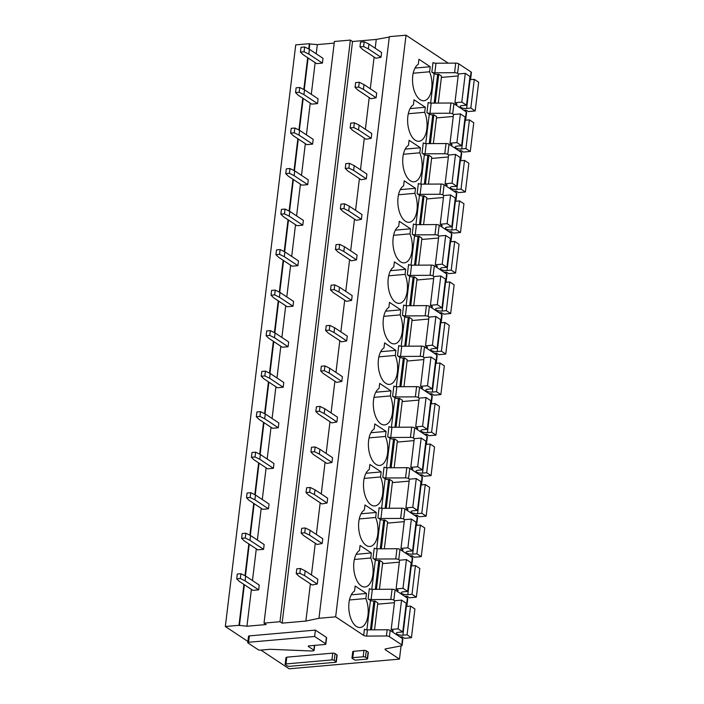 <?xml version="1.0" encoding="UTF-8"?>
<svg xmlns="http://www.w3.org/2000/svg" width="704" height="704" viewBox="0 0 704 704"><rect width="100%" height="100%" fill="white"/><g stroke="black" fill="none" stroke-linecap="round" stroke-linejoin="round"><path stroke-width="1.06" d="M286.202 657.862L286.792 657.166L332.728 653.136L331.91 659.912L285.974 663.942A1.698 0.554 -173.1 0 0 285.146 664.312A1.698 0.554 -173.1 0 0 285.384 664.646L287.232 665.87A1.698 0.554 -173.1 0 0 289.546 666.318L335.491 662.288A1.698 0.554 -173.1 0 0 336.31 661.918A1.698 0.554 -173.1 0 0 336.081 661.584L334.224 660.361A1.698 0.554 -173.1 0 0 331.91 659.912M336.31 661.918L337.137 655.134L335.042 653.576A1.698 0.554 -173.1 0 0 332.728 653.136M260.902 650.082L289.142 668.8L399.458 659.12L385.405 649.81A2.552 0.827 6.9 0 1 385.053 649.308A2.552 0.827 6.9 0 1 385.871 648.815L401.289 645.841A2.552 0.827 6.9 0 0 402.107 645.348A2.552 0.827 6.9 0 0 401.755 644.846L389.418 636.671A2.552 0.827 6.9 0 0 386.417 635.985L366.678 636.09A2.552 0.827 6.9 0 1 363.678 635.404L335.65 616.827L318.956 618.297L305.87 621.06L282.137 623.146L279.981 621.711L264.018 623.119L266.174 624.545L246.937 626.234L238.982 625.31L225.333 626.507L247.896 641.458M326.383 637.384A1.698 0.554 6.9 0 1 326.621 637.71L325.846 644.098A1.698 0.554 -173.1 0 0 325.618 643.764L314.618 636.478L315.392 630.098L326.383 637.384L325.618 643.764M249.348 635.888L248.574 642.268A1.698 0.554 -173.1 0 0 247.755 642.638L248.521 636.258A1.698 0.554 6.9 0 1 249.348 635.888L315.392 630.098M351.965 658.055L352.739 651.675A1.698 0.554 6.9 0 1 353.558 651.306L363.942 650.399A1.698 0.554 6.9 0 1 366.256 650.839L368.104 652.071A1.698 0.554 6.9 0 1 368.342 652.397L367.567 658.777A1.698 0.554 -173.1 0 0 367.33 658.451L365.482 657.219A1.698 0.554 -173.1 0 0 363.167 656.779L352.792 657.686A1.698 0.554 -173.1 0 0 351.965 658.055A1.698 0.554 -173.1 0 0 352.202 658.39L354.05 659.613A1.698 0.554 -173.1 0 0 356.365 660.062L366.749 659.146A1.698 0.554 -173.1 0 0 367.567 658.777M448.228 63.166L406.032 35.2L335.65 616.827M406.032 35.2L389.338 36.661L318.956 618.297M389.294 37.039L376.262 39.433L375.188 48.242M374.123 57.059L370.286 88.757M369.222 97.583L365.385 129.281M364.32 138.098L360.483 169.796M359.41 178.622L355.582 210.32M354.508 219.138L350.671 250.835M349.606 259.662L345.77 291.359M344.705 300.177L340.868 331.874M339.803 340.701L335.966 372.398M334.893 381.216L331.065 412.914M329.991 421.74L326.154 453.438M325.09 462.255L321.253 493.953M320.188 502.779L316.351 534.477M315.286 543.294L311.45 574.992M310.376 583.818L305.87 621.06M376.262 39.433L352.528 41.51L282.137 623.146M352.528 41.51L350.372 40.084L279.981 621.711M350.372 40.084L334.4 41.483L264.018 623.119M334.206 43.12L317.328 44.598L316.21 53.812M315.146 62.638L311.309 94.336M310.244 103.154L306.407 134.851M305.334 143.669L301.497 175.375M300.432 184.193L296.595 215.89M295.53 224.708L291.694 256.414M290.629 265.232L286.792 296.93M285.727 305.747L281.89 337.454M280.817 346.271L276.98 377.969M275.915 386.786L272.078 418.493M271.014 427.31L267.177 459.008M266.112 467.826L262.275 499.532M261.21 508.35L257.374 540.047M256.3 548.865L252.463 580.571M251.398 589.389L246.937 626.234M317.328 44.598L309.795 43.965L309.162 49.183M308.106 57.966L304.26 89.707M303.195 98.49L299.358 130.222M298.294 139.005L294.457 170.746M293.392 179.529L289.546 211.262M288.49 220.044L284.645 251.786M283.58 260.568L279.743 292.301M278.678 301.083L274.842 332.825M273.777 341.607L269.94 373.34M268.875 382.122L265.03 413.864M263.974 422.646L260.128 454.379M259.063 463.162L255.226 494.903M254.162 503.686L250.325 535.418M249.26 544.201L245.423 575.942M244.358 584.725L239.413 625.601M309.795 43.965L309.364 43.683L308.722 48.972M307.674 57.684L303.82 89.487M302.764 98.199L298.918 130.011M297.862 138.723L294.017 170.526M292.961 179.238L289.106 211.05M288.059 219.762L284.205 251.566M283.149 260.278L279.303 292.09M278.247 300.802L274.402 332.605M273.346 341.317L269.5 373.129M268.444 381.841L264.59 413.644M263.542 422.356L259.688 454.168M258.632 462.88L254.786 494.683M253.73 503.395L249.885 535.207M248.829 543.919L244.983 575.722M243.927 584.434L238.982 625.31M309.364 43.683L295.724 44.88L225.333 626.507M465.898 110.062L465.722 111.522M460.997 150.586L460.821 152.046M456.095 191.101L455.919 192.562M451.194 231.625L451.018 233.086M446.292 272.14L446.116 273.601M441.382 312.664L441.206 314.125M436.48 353.179L436.304 354.64M431.578 393.703L431.402 395.164M426.677 434.218L426.501 435.679M421.775 474.742L421.59 476.203M416.865 515.258L416.689 516.718M411.963 555.782L411.787 557.242M407.062 596.297L406.886 597.758M402.16 636.821L401.984 638.282M401.06 645.885L399.458 659.12M394.724 600.723L393.835 600.142A2.552 0.827 6.9 0 0 390.834 599.456L371.096 599.562A2.552 0.827 6.9 0 1 368.095 598.875L370.445 600.433A2.552 0.827 6.9 0 0 373.912 601.093L375.003 601.005L377.81 602.862L374.546 629.834M399.626 560.208L398.737 559.618A2.552 0.827 6.9 0 0 395.736 558.932L375.998 559.038A2.552 0.827 6.9 0 1 372.997 558.351L375.346 559.909A2.552 0.827 6.9 0 0 378.822 560.578L379.905 560.481L382.712 562.338L379.447 589.31M404.527 519.684L403.647 519.103A2.552 0.827 6.9 0 0 400.638 518.417L380.908 518.522A2.552 0.827 6.9 0 1 377.898 517.836L380.248 519.394A2.552 0.827 6.9 0 0 383.724 520.054L384.806 519.966L387.614 521.822L384.349 548.794M409.429 479.169L408.549 478.579A2.552 0.827 6.9 0 0 405.548 477.893L385.81 477.998A2.552 0.827 6.9 0 1 382.809 477.312L385.158 478.87A2.552 0.827 6.9 0 0 388.626 479.538L389.717 479.442L392.515 481.298L389.25 508.27M414.33 438.645L413.45 438.064A2.552 0.827 6.9 0 0 410.45 437.378L390.711 437.483A2.552 0.827 6.9 0 1 387.71 436.797L390.06 438.354A2.552 0.827 6.9 0 0 393.527 439.023L394.618 438.926L397.417 440.783L394.152 467.755M419.241 398.13L418.352 397.54A2.552 0.827 6.9 0 0 415.351 396.854L395.613 396.959A2.552 0.827 6.9 0 1 392.612 396.273L394.962 397.83A2.552 0.827 6.9 0 0 398.429 398.499L399.52 398.402L402.327 400.259L399.062 427.231M424.142 357.606L423.254 357.025A2.552 0.827 6.9 0 0 420.253 356.338L400.514 356.444A2.552 0.827 6.9 0 1 397.514 355.758L399.863 357.315A2.552 0.827 6.9 0 0 403.339 357.984L404.422 357.887L407.229 359.744L403.964 386.716M429.044 317.09L428.164 316.501A2.552 0.827 6.9 0 0 425.154 315.814L405.425 315.92A2.552 0.827 6.9 0 1 402.415 315.234L404.765 316.791A2.552 0.827 6.9 0 0 408.241 317.46L409.323 317.363L412.13 319.22L408.866 346.192M433.946 276.566L433.066 275.986A2.552 0.827 6.9 0 0 430.065 275.299L410.326 275.405A2.552 0.827 6.9 0 1 407.326 274.718L409.675 276.276A2.552 0.827 6.9 0 0 413.142 276.945L414.234 276.848L417.032 278.705L413.767 305.677M438.847 236.051L437.967 235.462A2.552 0.827 6.9 0 0 434.966 234.775L415.228 234.881A2.552 0.827 6.9 0 1 412.227 234.194L414.577 235.752A2.552 0.827 6.9 0 0 418.044 236.421L419.135 236.324L421.934 238.181L418.669 265.153M443.758 195.527L442.869 194.946A2.552 0.827 6.9 0 0 439.868 194.26L420.13 194.366A2.552 0.827 6.9 0 1 417.129 193.679L419.478 195.237A2.552 0.827 6.9 0 0 422.946 195.906L424.037 195.809L426.844 197.666L423.579 224.638M448.659 155.012L447.77 154.422A2.552 0.827 6.9 0 0 444.77 153.736L425.031 153.842A2.552 0.827 6.9 0 1 422.03 153.155L424.38 154.713A2.552 0.827 6.9 0 0 427.856 155.382L428.938 155.285L431.746 157.142L428.481 184.114M453.561 114.488L452.681 113.907A2.552 0.827 6.9 0 0 449.671 113.221L429.942 113.326A2.552 0.827 6.9 0 1 426.932 112.64L429.282 114.198A2.552 0.827 6.9 0 0 432.758 114.866L433.849 114.77L436.647 116.626L433.382 143.598M458.462 73.973L457.582 73.383A2.552 0.827 6.9 0 0 454.582 72.697L434.843 72.802A2.552 0.827 6.9 0 1 431.842 72.116L434.192 73.674A2.552 0.827 6.9 0 0 437.659 74.342L438.75 74.246L441.549 76.102L438.284 103.074M366.467 593.481L355.168 586.001L354.561 591.043A18.691 9.618 85 0 0 348.823 608.414A18.691 9.618 85 0 0 356.374 626.437A18.691 9.618 85 0 0 360.131 627.502A18.691 9.618 85 0 0 367.646 617.302A18.691 9.618 85 0 0 365.851 598.532L366.467 593.481L351.27 594.818M371.369 552.966L360.07 545.477L359.462 550.528A18.691 9.618 85 0 0 353.734 567.899A18.691 9.618 85 0 0 361.284 585.913A18.691 9.618 85 0 0 365.033 586.986A18.691 9.618 85 0 0 372.548 576.778A18.691 9.618 85 0 0 370.762 558.008L371.369 552.966L356.171 554.303M376.27 512.45L364.98 504.962L364.364 510.004A18.691 9.618 85 0 0 358.635 527.375A18.691 9.618 85 0 0 366.186 545.398A18.691 9.618 85 0 0 369.943 546.462A18.691 9.618 85 0 0 377.458 536.263A18.691 9.618 85 0 0 375.663 517.493L376.27 512.45L361.073 513.779M381.172 471.926L369.882 464.438L369.266 469.489A18.691 9.618 85 0 0 363.537 486.86A18.691 9.618 85 0 0 371.087 504.874A18.691 9.618 85 0 0 374.845 505.947A18.691 9.618 85 0 0 382.36 495.739A18.691 9.618 85 0 0 380.565 476.969L381.172 471.926L365.974 473.264M386.082 431.411L374.783 423.922L374.176 428.965A18.691 9.618 85 0 0 368.438 446.336A18.691 9.618 85 0 0 375.989 464.358A18.691 9.618 85 0 0 379.746 465.432A18.691 9.618 85 0 0 387.262 455.224A18.691 9.618 85 0 0 385.466 436.454L386.082 431.411L370.876 432.74M390.984 390.887L379.685 383.398L379.078 388.45A18.691 9.618 85 0 0 373.349 405.821A18.691 9.618 85 0 0 380.89 423.834A18.691 9.618 85 0 0 384.648 424.908A18.691 9.618 85 0 0 392.163 414.7A18.691 9.618 85 0 0 390.368 395.93L390.984 390.887L375.786 392.225M395.886 350.372L384.586 342.883L383.979 347.926A18.691 9.618 85 0 0 378.25 365.297A18.691 9.618 85 0 0 385.801 383.319A18.691 9.618 85 0 0 389.558 384.393A18.691 9.618 85 0 0 397.065 374.185A18.691 9.618 85 0 0 395.278 355.414L395.886 350.372L380.688 351.701M400.787 309.848L389.497 302.359L388.881 307.41A18.691 9.618 85 0 0 383.152 324.782A18.691 9.618 85 0 0 390.702 342.795A18.691 9.618 85 0 0 394.46 343.869A18.691 9.618 85 0 0 401.975 333.661A18.691 9.618 85 0 0 400.18 314.89L400.787 309.848L385.59 311.186M405.689 269.333L394.398 261.844L393.782 266.886A18.691 9.618 85 0 0 388.054 284.258A18.691 9.618 85 0 0 395.604 302.28A18.691 9.618 85 0 0 399.362 303.354A18.691 9.618 85 0 0 406.877 293.146A18.691 9.618 85 0 0 405.082 274.375L405.689 269.333L390.491 270.662M410.599 228.809L399.3 221.32L398.693 226.371A18.691 9.618 85 0 0 392.955 243.742A18.691 9.618 85 0 0 400.506 261.756A18.691 9.618 85 0 0 404.263 262.83A18.691 9.618 85 0 0 411.778 252.622A18.691 9.618 85 0 0 409.983 233.851L410.599 228.809L395.393 230.146M415.501 188.294L404.202 180.805L403.594 185.847A18.691 9.618 85 0 0 397.866 203.218A18.691 9.618 85 0 0 405.407 221.241A18.691 9.618 85 0 0 409.165 222.314A18.691 9.618 85 0 0 416.68 212.106A18.691 9.618 85 0 0 414.885 193.336L415.501 188.294L400.303 189.622M420.402 147.77L409.103 140.281L408.496 145.332A18.691 9.618 85 0 0 402.767 162.703A18.691 9.618 85 0 0 410.318 180.717A18.691 9.618 85 0 0 414.075 181.79A18.691 9.618 85 0 0 421.59 171.582A18.691 9.618 85 0 0 419.795 152.812L420.402 147.77L405.205 149.107M425.304 107.254L414.014 99.766L413.398 104.808A18.691 9.618 85 0 0 407.669 122.179A18.691 9.618 85 0 0 415.219 140.202A18.691 9.618 85 0 0 418.977 141.275A18.691 9.618 85 0 0 426.492 131.067A18.691 9.618 85 0 0 424.697 112.297L425.304 107.254L410.106 108.583M430.206 66.73L418.915 59.242L418.299 64.293A18.691 9.618 85 0 0 412.57 81.664A18.691 9.618 85 0 0 420.121 99.678A18.691 9.618 85 0 0 423.878 100.751A18.691 9.618 85 0 0 431.394 90.543A18.691 9.618 85 0 0 429.598 71.773L430.206 66.73L415.008 68.068M401.755 644.846L402.512 638.625A2.552 0.827 6.9 0 1 402.864 639.126L402.107 645.348M402.512 638.625L390.166 630.45L389.418 636.671M386.417 635.985L387.165 629.763A2.552 0.827 6.9 0 1 390.166 630.45M387.165 629.763L367.426 629.869A2.552 0.827 6.9 0 1 364.426 629.182L363.678 635.404M308.546 645.964L308.466 646.562A1.698 0.554 -173.1 0 1 308.238 646.228A1.698 0.554 -173.1 0 1 309.056 645.858L325.028 644.459A1.698 0.554 -173.1 0 0 325.846 644.098M308.466 646.562L313.861 650.135A1.698 0.554 -173.1 0 1 314.098 650.461A1.698 0.554 -173.1 0 1 313.271 650.83L311.705 650.971A1.698 0.554 -173.1 0 1 311.177 650.98L270.292 649.299A1.698 0.554 -173.1 0 0 269.764 649.308L260.427 650.126A1.698 0.554 -173.1 0 1 258.113 649.678L247.993 642.972A1.698 0.554 -173.1 0 1 247.755 642.638M248.574 642.268L314.618 636.478M390.834 599.456L392.066 589.239L372.337 589.354A2.552 0.827 6.9 0 1 369.327 588.667L368.095 598.875M392.066 589.239A2.552 0.827 6.9 0 1 395.076 589.926L407.414 598.11A2.552 0.827 6.9 0 1 407.766 598.602L406.815 606.426M395.736 558.932L396.977 548.724L377.238 548.83A2.552 0.827 6.9 0 1 374.238 548.143L372.997 558.351M396.977 548.724A2.552 0.827 6.9 0 1 399.978 549.41L412.315 557.586A2.552 0.827 6.9 0 1 412.667 558.087L411.726 565.91M400.638 518.417L401.878 508.2L382.14 508.314A2.552 0.827 6.9 0 1 379.139 507.628L377.898 517.836M401.878 508.2A2.552 0.827 6.9 0 1 404.879 508.886L417.217 517.07A2.552 0.827 6.9 0 1 417.569 517.563L416.627 525.386M405.548 477.893L406.78 467.685L387.042 467.79A2.552 0.827 6.9 0 1 384.041 467.104L382.809 477.312M406.78 467.685A2.552 0.827 6.9 0 1 409.781 468.371L422.118 476.546A2.552 0.827 6.9 0 1 422.47 477.048L421.529 484.871M410.45 437.378L411.682 427.161L391.943 427.275A2.552 0.827 6.9 0 1 388.942 426.589L387.71 436.797M411.682 427.161A2.552 0.827 6.9 0 1 414.682 427.847L427.029 436.031A2.552 0.827 6.9 0 1 427.381 436.524L426.43 444.347M415.351 396.854L416.583 386.646L396.854 386.751A2.552 0.827 6.9 0 1 393.844 386.065L392.612 396.273M416.583 386.646A2.552 0.827 6.9 0 1 419.593 387.332L431.93 395.507A2.552 0.827 6.9 0 1 432.282 396.009L431.332 403.832M420.253 356.338L421.494 346.122L401.755 346.236A2.552 0.827 6.9 0 1 398.754 345.55L397.514 355.758M421.494 346.122A2.552 0.827 6.9 0 1 424.494 346.808L436.832 354.992A2.552 0.827 6.9 0 1 437.184 355.485L436.242 363.308M425.154 315.814L426.395 305.606L406.657 305.712A2.552 0.827 6.9 0 1 403.656 305.026L402.415 315.234M426.395 305.606A2.552 0.827 6.9 0 1 429.396 306.293L441.734 314.468A2.552 0.827 6.9 0 1 442.086 314.97L441.144 322.793M430.065 275.299L431.297 265.082L411.558 265.197A2.552 0.827 6.9 0 1 408.558 264.51L407.326 274.718M431.297 265.082A2.552 0.827 6.9 0 1 434.298 265.769L446.635 273.953A2.552 0.827 6.9 0 1 446.996 274.446L446.046 282.269M434.966 234.775L436.198 224.567L416.46 224.673A2.552 0.827 6.9 0 1 413.459 223.986L412.227 234.194M436.198 224.567A2.552 0.827 6.9 0 1 439.199 225.254L451.546 233.429A2.552 0.827 6.9 0 1 451.898 233.93L450.947 241.754M439.868 194.26L441.1 184.043L421.37 184.158A2.552 0.827 6.9 0 1 418.361 183.471L417.129 193.679M441.1 184.043A2.552 0.827 6.9 0 1 444.11 184.73L456.447 192.914A2.552 0.827 6.9 0 1 456.799 193.406L455.849 201.23M444.77 153.736L446.01 143.528L426.272 143.634A2.552 0.827 6.9 0 1 423.271 142.947L422.03 153.155M446.01 143.528A2.552 0.827 6.9 0 1 449.011 144.214L461.349 152.39A2.552 0.827 6.9 0 1 461.701 152.891L460.759 160.714M449.671 113.221L450.912 103.004L431.174 103.118A2.552 0.827 6.9 0 1 428.173 102.432L426.932 112.64M450.912 103.004A2.552 0.827 6.9 0 1 453.913 103.69L466.25 111.874A2.552 0.827 6.9 0 1 466.602 112.367L465.661 120.19M454.582 72.697L455.734 63.122L435.996 63.237A2.552 0.827 6.9 0 1 432.995 62.55L431.842 72.116M470.149 79.71L471.082 71.993A2.552 0.827 6.9 0 1 471.434 72.486L470.562 79.675M455.734 63.122A2.552 0.827 6.9 0 1 458.735 63.809L471.082 71.993M349.457 599.966L365.851 598.532M354.358 559.451L370.762 558.008M359.26 518.927L375.663 517.493M364.162 478.412L380.565 476.969M369.072 437.888L385.466 436.454M373.974 397.373L390.368 395.93M378.875 356.849L395.278 355.414M383.777 316.334L400.18 314.89M388.687 275.81L405.082 274.375M393.589 235.294L409.983 233.851M398.49 194.77L414.885 193.336M403.392 154.255L419.795 152.812M408.294 113.731L424.697 112.297M413.204 73.216L429.598 71.773M375.003 601.005L371.51 629.851M379.905 560.481L376.42 589.327M384.806 519.966L381.322 548.812M389.717 479.442L386.223 508.288M394.618 438.926L391.125 467.773M399.52 398.402L396.026 427.249M404.422 357.887L400.937 386.734M409.323 317.363L405.838 346.21M414.234 276.848L410.74 305.694M419.135 236.324L415.642 265.17M424.037 195.809L420.543 224.655M428.938 155.285L425.454 184.131M433.849 114.77L430.355 143.616M438.75 74.246L435.257 103.092M463.47 110.026L466.356 110.264L468.292 111.549L475.191 110.942L470.835 108.055L466.629 108.425A4.25 1.382 6.9 0 1 462.238 107.994A4.25 1.382 6.9 0 1 460.108 106.498A4.25 1.382 6.9 0 1 462.026 105.6A4.25 1.382 6.9 0 1 462.167 105.582L466.523 105.204L461.824 102.089L454.934 102.687L457.046 104.227L455.277 104.597M458.163 75.935L441.39 77.414M466.523 105.204L469.999 76.481L465.3 73.374L458.401 73.973L454.934 102.687M475.191 110.942L478.667 82.227L474.311 79.341L470.105 79.71A4.25 1.382 6.9 0 1 469.603 79.746M474.311 79.341L470.835 108.055M466.629 108.425L470.105 79.71M465.3 73.374L461.824 102.089M458.568 150.55L461.454 150.779L463.39 152.064L470.29 151.466L465.934 148.579L461.727 148.949A4.25 1.382 6.9 0 1 457.336 148.518A4.25 1.382 6.9 0 1 455.206 147.022A4.25 1.382 6.9 0 1 457.125 146.115A4.25 1.382 6.9 0 1 457.266 146.098L461.622 145.719L456.922 142.604L450.023 143.211L452.144 144.742L450.375 145.121M453.262 116.459L436.489 117.929M461.622 145.719L465.098 117.005L460.398 113.89L453.499 114.497L450.023 143.211M470.29 151.466L473.766 122.751L469.41 119.865L465.203 120.234A4.25 1.382 6.9 0 1 464.702 120.27M469.41 119.865L465.934 148.579M461.727 148.949L465.203 120.234M460.398 113.89L456.922 142.604M453.666 191.066L456.553 191.303L458.489 192.588L465.379 191.981L461.032 189.094L456.826 189.464A4.25 1.382 6.9 0 1 452.434 189.033A4.25 1.382 6.9 0 1 450.305 187.537A4.25 1.382 6.9 0 1 452.214 186.639A4.25 1.382 6.9 0 1 452.364 186.622L456.72 186.243L452.021 183.128L445.122 183.726L447.242 185.266L445.474 185.636M448.36 156.974L431.587 158.444M456.72 186.243L460.196 157.52L455.497 154.414L448.598 155.012L445.122 183.726M465.379 191.981L468.855 163.266L464.508 160.38L460.302 160.75A4.25 1.382 6.9 0 1 459.8 160.785M464.508 160.38L461.032 189.094M456.826 189.464L460.302 160.75M455.497 154.414L452.021 183.128M448.765 231.59L451.642 231.818L453.587 233.103L460.478 232.505L456.122 229.618L451.924 229.988A4.25 1.382 6.9 0 1 447.533 229.557A4.25 1.382 6.9 0 1 445.394 228.061A4.25 1.382 6.9 0 1 447.313 227.154A4.25 1.382 6.9 0 1 447.462 227.137L451.81 226.758L447.11 223.643L440.22 224.25L442.341 225.782L440.572 226.16M443.458 197.498L426.686 198.968M451.81 226.758L455.286 198.044L450.586 194.929L443.696 195.536L440.22 224.25M460.478 232.505L463.954 203.79L459.598 200.904L455.391 201.274A4.25 1.382 6.9 0 1 454.89 201.309M459.598 200.904L456.122 229.618M451.924 229.988L455.391 201.274M450.586 194.929L447.11 223.643M443.854 272.105L446.741 272.342L448.686 273.627L455.576 273.02L451.22 270.134L447.014 270.503A4.25 1.382 6.9 0 1 442.631 270.072A4.25 1.382 6.9 0 1 440.493 268.576A4.25 1.382 6.9 0 1 442.411 267.678A4.25 1.382 6.9 0 1 442.561 267.661L446.908 267.282L442.209 264.167L435.318 264.766L437.43 266.306L435.67 266.675M438.557 238.014L421.775 239.483M446.908 267.282L450.384 238.559L445.685 235.453L438.794 236.051L435.318 264.766M455.576 273.02L459.052 244.306L454.696 241.419L450.49 241.789A4.25 1.382 6.9 0 1 449.988 241.824M454.696 241.419L451.22 270.134M447.014 270.503L450.49 241.789M445.685 235.453L442.209 264.167M438.953 312.629L441.839 312.858L443.775 314.142L450.674 313.544L446.318 310.658L442.112 311.027A4.25 1.382 6.9 0 1 437.721 310.596A4.25 1.382 6.9 0 1 435.591 309.1A4.25 1.382 6.9 0 1 437.51 308.194A4.25 1.382 6.9 0 1 437.65 308.176L442.006 307.798L437.307 304.682L430.417 305.29L432.529 306.821L430.76 307.199M433.646 278.538L416.874 280.007M442.006 307.798L445.482 279.083L440.783 275.968L433.884 276.575L430.417 305.29M450.674 313.544L454.15 284.83L449.794 281.943L445.588 282.313A4.25 1.382 6.9 0 1 445.086 282.348M449.794 281.943L446.318 310.658M442.112 311.027L445.588 282.313M440.783 275.968L437.307 304.682M434.051 353.144L436.938 353.382L438.874 354.666L445.773 354.059L441.417 351.173L437.21 351.542A4.25 1.382 6.9 0 1 432.819 351.111A4.25 1.382 6.9 0 1 430.69 349.615A4.25 1.382 6.9 0 1 432.608 348.709A4.25 1.382 6.9 0 1 432.749 348.7L437.105 348.313L432.406 345.206L425.506 345.805L427.627 347.345L425.858 347.714M428.745 319.053L411.972 320.522M437.105 348.313L440.581 319.598L435.882 316.492L428.982 317.09L425.506 345.805M445.773 354.059L449.249 325.345L444.893 322.458L440.686 322.828A4.25 1.382 6.9 0 1 440.185 322.863M444.893 322.458L441.417 351.173M437.21 351.542L441.734 314.468M435.882 316.492L432.406 345.206M429.15 393.668L432.027 393.897L433.972 395.182L440.862 394.583L436.515 391.697L432.309 392.066A4.25 1.382 6.9 0 1 427.918 391.635A4.25 1.382 6.9 0 1 425.788 390.139A4.25 1.382 6.9 0 1 427.698 389.233A4.25 1.382 6.9 0 1 427.847 389.215L432.203 388.837L427.504 385.722L420.605 386.329L422.726 387.86L420.957 388.238M423.843 359.577L407.07 361.046M432.203 388.837L435.679 360.122L430.98 357.007L424.081 357.614L420.605 386.329M440.862 394.583L444.338 365.869L439.982 362.982L435.785 363.352A4.25 1.382 6.9 0 1 435.283 363.387M439.982 362.982L436.515 391.697M432.309 392.066L435.785 363.352M430.98 357.007L427.504 385.722M424.248 434.183L427.126 434.421L429.07 435.706L435.961 435.098L431.605 432.212L427.407 432.582A4.25 1.382 6.9 0 1 423.016 432.15A4.25 1.382 6.9 0 1 420.878 430.654A4.25 1.382 6.9 0 1 422.796 429.748A4.25 1.382 6.9 0 1 422.946 429.739L427.293 429.352L422.594 426.246L415.703 426.844L417.815 428.384L416.055 428.754M418.942 400.092L402.169 401.562M427.293 429.352L430.769 400.638L426.07 397.531L419.179 398.13L415.703 426.844M435.961 435.098L439.437 406.384L435.081 403.498L430.874 403.867A4.25 1.382 6.9 0 1 430.373 403.902M435.081 403.498L431.605 432.212M427.407 432.582L430.874 403.867M426.07 397.531L422.594 426.246M419.338 474.707L422.224 474.936L424.169 476.221L431.059 475.622L426.703 472.736L422.497 473.106A4.25 1.382 6.9 0 1 418.114 472.674A4.25 1.382 6.9 0 1 415.976 471.178A4.25 1.382 6.9 0 1 417.894 470.272A4.25 1.382 6.9 0 1 418.044 470.254L422.391 469.876L417.692 466.761L410.802 467.368L412.914 468.899L411.154 469.278M414.04 440.616L397.258 442.086M422.391 469.876L425.867 441.162L421.168 438.046L414.278 438.654L410.802 467.368M431.059 475.622L434.535 446.908L430.179 444.022L425.973 444.391A4.25 1.382 6.9 0 1 425.471 444.426M430.179 444.022L426.703 472.736M422.497 473.106L425.973 444.391M421.168 438.046L417.692 466.761M414.436 515.222L417.322 515.46L419.258 516.745L426.158 516.138L421.802 513.251L417.595 513.621A4.25 1.382 6.9 0 1 413.204 513.19A4.25 1.382 6.9 0 1 411.074 511.694A4.25 1.382 6.9 0 1 412.993 510.787A4.25 1.382 6.9 0 1 413.134 510.778L417.49 510.391L412.79 507.285L405.9 507.883L408.012 509.423L406.243 509.793M409.13 481.131L392.357 482.601M417.49 510.391L420.966 481.677L416.266 478.57L409.367 479.169L405.9 507.883M426.158 516.138L429.634 487.423L425.278 484.537L421.071 484.906A4.25 1.382 6.9 0 1 420.57 484.942M425.278 484.537L421.802 513.251M417.595 513.621L421.071 484.906M416.266 478.57L412.79 507.285M409.534 555.746L412.421 555.975L414.357 557.26L421.256 556.662L416.9 553.775L412.694 554.145A4.25 1.382 6.9 0 1 408.302 553.714A4.25 1.382 6.9 0 1 406.173 552.218A4.25 1.382 6.9 0 1 408.091 551.311A4.25 1.382 6.9 0 1 408.232 551.294L412.588 550.915L407.889 547.8L400.99 548.407L403.11 549.938L401.342 550.317M404.228 521.655L387.455 523.125M412.588 550.915L416.064 522.201L411.365 519.086L404.466 519.693L400.99 548.407M421.256 556.662L424.723 527.947L420.376 525.061L416.17 525.43A4.25 1.382 6.9 0 1 415.668 525.466M420.376 525.061L416.9 553.775M412.694 554.145L416.17 525.43M411.365 519.086L407.889 547.8M404.633 596.262L407.51 596.499L409.455 597.784L416.346 597.177L411.998 594.29L407.792 594.66A4.25 1.382 6.9 0 1 403.401 594.229A4.25 1.382 6.9 0 1 401.271 592.733A4.25 1.382 6.9 0 1 403.181 591.826A4.25 1.382 6.9 0 1 403.33 591.818L407.686 591.43L402.987 588.324L396.088 588.922L398.209 590.462L396.44 590.832M399.326 562.17L382.554 563.64M407.686 591.43L411.162 562.716L406.454 559.601L399.564 560.208L396.088 588.922M416.346 597.177L419.822 568.462L415.466 565.576L411.268 565.946A4.25 1.382 6.9 0 1 410.766 565.981M415.466 565.576L411.998 594.29M407.792 594.66L411.268 565.946M406.454 559.601L402.987 588.324M399.731 636.786L402.609 637.014L404.554 638.299L411.444 637.701L407.088 634.814L402.89 635.184A4.25 1.382 6.9 0 1 398.499 634.753A4.25 1.382 6.9 0 1 396.361 633.257A4.25 1.382 6.9 0 1 398.279 632.35A4.25 1.382 6.9 0 1 398.429 632.333L402.776 631.954L398.077 628.839L391.186 629.446L393.298 630.978L391.538 631.356M394.425 602.694L377.652 604.164M402.776 631.954L406.252 603.24L401.553 600.125L394.662 600.732L391.186 629.446M411.444 637.701L414.92 608.986L410.564 606.1L406.358 606.47A4.25 1.382 6.9 0 1 405.856 606.505M410.564 606.1L407.088 634.814M402.89 635.184L406.358 606.47M401.553 600.125L398.077 628.839M375.874 58.221L381.022 57.27L368.342 48.875L363.59 46.534L359.964 46.86L362.534 49.377L375.874 58.221M359.964 46.86L360.536 42.073L364.17 41.756L368.922 44.088L381.603 52.492L381.022 57.27M368.922 44.088L368.342 48.875M364.17 41.756L363.59 46.534M316.606 63.606L322.414 63.096L308.827 54.094L304.075 51.762L300.45 52.078L303.028 54.604L316.606 63.606M300.45 52.078L301.03 47.291L304.656 46.974L309.408 49.306L322.995 58.309L322.414 63.096M309.408 49.306L308.827 54.094M304.656 46.974L304.075 51.762M370.964 98.736L376.121 97.794L363.44 89.39L358.688 87.058L355.054 87.375L357.632 89.901L370.964 98.736M355.054 87.375L355.634 82.588L359.269 82.271L364.021 84.603L376.693 93.007L376.121 97.794M364.021 84.603L363.44 89.39M359.269 82.271L358.688 87.058M311.705 104.122L317.513 103.611L303.926 94.609L299.174 92.277L295.548 92.594L298.118 95.119L311.705 104.122M295.548 92.594L296.12 87.815L299.754 87.49L304.506 89.83L318.085 98.824L317.513 103.611M304.506 89.83L303.926 94.609M299.754 87.49L299.174 92.277M366.062 139.26L371.21 138.31L358.538 129.914L353.786 127.574L350.152 127.899L352.73 130.416L366.062 139.26M350.152 127.899L350.733 123.112L354.367 122.795L359.119 125.127L371.791 133.531L371.21 138.31M359.119 125.127L358.538 129.914M354.367 122.795L353.786 127.574M306.803 144.646L312.602 144.135L299.024 135.133L294.272 132.801L290.638 133.118L293.216 135.643L306.803 144.646M290.638 133.118L291.218 128.33L294.853 128.014L299.605 130.346L313.183 139.348L312.602 144.135M299.605 130.346L299.024 135.133M294.853 128.014L294.272 132.801M361.161 179.775L366.309 178.834L353.637 170.43L348.885 168.098L345.25 168.414L347.829 170.94L361.161 179.775M345.25 168.414L345.831 163.627L349.457 163.31L354.209 165.642L366.89 174.046L366.309 178.834M354.209 165.642L353.637 170.43M349.457 163.31L348.885 168.098M301.893 185.161L307.701 184.65L294.122 175.648L289.37 173.316L285.736 173.633L288.314 176.158L301.893 185.161M285.736 173.633L286.317 168.854L289.951 168.529L294.703 170.87L308.282 179.863L307.701 184.65M294.703 170.87L294.122 175.648M289.951 168.529L289.37 173.316M356.259 220.299L361.407 219.349L348.726 210.954L343.974 208.613L340.349 208.938L342.927 211.455L356.259 220.299M340.349 208.938L340.93 204.151L344.555 203.834L349.307 206.166L361.988 214.57L361.407 219.349M349.307 206.166L348.726 210.954M344.555 203.834L343.974 208.613M296.991 225.685L302.799 225.174L289.221 216.172L284.469 213.84L280.834 214.157L283.413 216.682L296.991 225.685M280.834 214.157L281.415 209.37L285.041 209.053L289.793 211.385L303.38 220.387L302.799 225.174M289.793 211.385L289.221 216.172M285.041 209.053L284.469 213.84M351.358 260.814L356.506 259.873L343.825 251.469L339.073 249.137L335.447 249.454L338.017 251.979L351.358 260.814M335.447 249.454L336.019 244.666L339.654 244.35L344.406 246.682L357.086 255.086L356.506 259.873M344.406 246.682L343.825 251.469M339.654 244.35L339.073 249.137M292.09 266.2L297.898 265.69L284.31 256.687L279.558 254.355L275.933 254.672L278.511 257.198L292.09 266.2M275.933 254.672L276.514 249.894L280.139 249.568L284.891 251.909L298.478 260.902L297.898 265.69M284.891 251.909L284.31 256.687M280.139 249.568L279.558 254.355M346.447 301.338L351.604 300.388L338.923 291.993L334.171 289.652L330.537 289.978L333.115 292.494L346.447 301.338M330.537 289.978L331.118 285.19L334.752 284.874L339.504 287.206L352.176 295.61L351.604 300.388M339.504 287.206L338.923 291.993M334.752 284.874L334.171 289.652M287.188 306.724L292.996 306.214L279.409 297.211L274.657 294.879L271.031 295.196L273.601 297.722L287.188 306.724M271.031 295.196L271.603 290.409L275.238 290.092L279.99 292.424L293.568 301.426L292.996 306.214M279.99 292.424L279.409 297.211M275.238 290.092L274.657 294.879M341.546 341.854L346.694 340.912L334.022 332.508L329.27 330.176L325.635 330.493L328.214 333.018L341.546 341.854M325.635 330.493L326.216 325.706L329.842 325.389L334.602 327.721L347.274 336.125L346.694 340.912M334.602 327.721L334.022 332.508M329.842 325.389L329.27 330.176M282.286 347.239L288.086 346.729L274.507 337.726L269.755 335.394L266.121 335.711L268.699 338.237L282.286 347.239M266.121 335.711L266.702 330.933L270.336 330.607L275.088 332.948L288.666 341.942L288.086 346.729M275.088 332.948L274.507 337.726M270.336 330.607L269.755 335.394M336.644 382.378L341.792 381.427L329.12 373.032L324.359 370.691L320.734 371.017L323.312 373.534L336.644 382.378M320.734 371.017L321.314 366.23L324.94 365.913L329.692 368.245L342.373 376.649L341.792 381.427M329.692 368.245L329.12 373.032M324.94 365.913L324.359 370.691M277.376 387.763L283.184 387.253L269.606 378.25L264.854 375.918L261.219 376.235L263.798 378.761L277.376 387.763M261.219 376.235L261.8 371.448L265.434 371.131L270.186 373.463L283.765 382.466L283.184 387.253M270.186 373.463L269.606 378.25M265.434 371.131L264.854 375.918M331.742 422.893L336.89 421.951L324.21 413.547L319.458 411.215L315.832 411.532L318.41 414.058L331.742 422.893M315.832 411.532L316.413 406.745L320.038 406.428L324.79 408.76L337.471 417.164L336.89 421.951M324.79 408.76L324.21 413.547M320.038 406.428L319.458 411.215M272.474 428.278L278.282 427.768L264.704 418.766L259.952 416.434L256.318 416.75L258.896 419.276L272.474 428.278M256.318 416.75L256.898 411.972L260.524 411.646L265.276 413.987L278.863 422.981L278.282 427.768M265.276 413.987L264.704 418.766M260.524 411.646L259.952 416.434M326.841 463.417L331.989 462.466L319.308 454.071L314.556 451.73L310.93 452.056L313.5 454.573L326.841 463.417M310.93 452.056L311.502 447.269L315.137 446.952L319.889 449.284L332.57 457.688L331.989 462.466M319.889 449.284L319.308 454.071M315.137 446.952L314.556 451.73M267.573 468.802L273.381 468.292L259.794 459.29L255.042 456.958L251.416 457.274L253.994 459.8L267.573 468.802M251.416 457.274L251.997 452.487L255.622 452.17L260.374 454.502L273.962 463.505L273.381 468.292M260.374 454.502L259.794 459.29M255.622 452.17L255.042 456.958M321.93 503.932L327.087 502.99L314.406 494.586L309.654 492.254L306.02 492.571L308.598 495.097L321.93 503.932M306.02 492.571L306.601 487.784L310.235 487.467L314.987 489.799L327.659 498.203L327.087 502.99M314.987 489.799L314.406 494.586M310.235 487.467L309.654 492.254M262.671 509.318L268.47 508.807L254.892 499.805L250.14 497.473L246.514 497.79L249.084 500.315L262.671 509.318M246.514 497.79L247.086 493.011L250.721 492.686L255.473 495.026L269.051 504.02L268.47 508.807M255.473 495.026L254.892 499.805M250.721 492.686L250.14 497.473M317.029 544.456L322.177 543.506L309.505 535.11L304.753 532.77L301.118 533.095L303.697 535.612L317.029 544.456M301.118 533.095L301.699 528.308L305.325 527.991L310.086 530.323L322.758 538.727L322.177 543.506M310.086 530.323L309.505 535.11M305.325 527.991L304.753 532.77M257.77 549.842L263.569 549.331L249.99 540.329L245.238 537.997L241.604 538.314L244.182 540.839L257.77 549.842M241.604 538.314L242.185 533.526L245.819 533.21L250.571 535.542L264.15 544.544L263.569 549.331M250.571 535.542L249.99 540.329M245.819 533.21L245.238 537.997M312.127 584.971L317.275 584.03L304.603 575.626L299.842 573.294L296.217 573.61L298.795 576.136L312.127 584.971M296.217 573.61L296.798 568.823L300.423 568.506L305.175 570.838L317.856 579.242L317.275 584.03M305.175 570.838L304.603 575.626M300.423 568.506L299.842 573.294M252.859 590.357L258.667 589.846L245.089 580.844L240.337 578.512L236.702 578.829L239.281 581.354L252.859 590.357M236.702 578.829L237.283 574.05L240.918 573.725L245.67 576.066L259.248 585.059L258.667 589.846M245.67 576.066L245.089 580.844M240.918 573.725L240.337 578.512M286.792 657.166L285.974 663.942M335.042 653.576L334.224 660.361M336.899 654.808L336.081 661.584M385.51 648.912L385.405 649.81M366.881 629.851L370.445 600.433M371.791 589.336L375.346 559.909M376.693 548.812L380.248 519.394M381.594 508.297L385.158 478.87M386.496 467.773L390.06 438.354M391.398 427.258L394.962 397.83M396.308 386.734L399.863 357.315M401.21 346.218L404.765 316.791M406.111 305.694L409.675 276.276M411.013 265.179L414.577 235.752M415.914 224.655L419.478 195.237M420.825 184.14L424.38 154.713M425.726 143.616L429.282 114.198M430.628 103.101L434.192 73.674M367.426 629.869L366.678 636.09M314.433 645.392L313.861 650.135M368.104 652.071L367.33 658.451M366.256 650.839L365.482 657.219M353.558 651.306L352.792 657.686M363.942 650.399L363.167 656.779M370.436 629.851L373.912 601.093M371.096 599.562L372.337 589.354M375.338 589.336L378.822 560.578M375.998 559.038L377.238 548.83M380.239 548.812L383.724 520.054M380.908 518.522L382.14 508.314M385.15 508.297L388.626 479.538M385.81 477.998L387.042 467.79M390.051 467.773L393.527 439.023M390.711 437.483L391.943 427.275M394.953 427.258L398.429 398.499M395.613 396.959L396.854 386.751M399.854 386.734L403.339 357.984M400.514 356.444L401.755 346.236M404.756 346.218L408.241 317.46M405.425 315.92L406.657 305.712M409.666 305.694L413.142 276.945M410.326 275.405L411.558 265.197M414.568 265.179L418.044 236.421M415.228 234.881L416.46 224.673M419.47 224.655L422.946 195.906M420.13 194.366L421.37 184.158M424.371 184.14L427.856 155.382M425.031 153.842L426.272 143.634M429.273 143.616L432.758 114.866M429.942 113.326L431.174 103.118M434.183 103.101L437.659 74.342M434.843 72.802L435.996 63.237M406.402 606.461L407.414 598.11M393.835 600.142L395.076 589.926M411.303 565.946L412.315 557.586M398.737 559.618L399.978 549.41M416.205 525.422L417.217 517.07M403.647 519.103L404.879 508.886M421.106 484.906L422.118 476.546M408.549 478.579L409.781 468.371M426.017 444.382L427.029 436.031M413.45 438.064L414.682 427.847M430.918 403.867L431.93 395.507M418.352 397.54L419.593 387.332M435.82 363.343L436.832 354.992M423.254 357.025L424.494 346.808M428.164 316.501L429.396 306.293M445.623 282.304L446.635 273.953M433.066 275.986L434.298 265.769M450.534 241.789L451.546 233.429M437.967 235.462L439.199 225.254M455.435 201.265L456.447 192.914M442.869 194.946L444.11 184.73M460.337 160.75L461.349 152.39M447.77 154.422L449.011 144.214M465.238 120.226L466.25 111.874M452.681 113.907L453.913 103.69M457.582 73.383L458.735 63.809M456.43 104.5L456.518 103.743M451.528 145.015L451.616 144.267M446.618 185.539L446.714 184.782M441.716 226.054L441.813 225.306M436.814 266.578L436.902 265.822M431.913 307.094L432.001 306.346M427.011 347.618L427.099 346.861M422.101 388.133L422.198 387.385M417.199 428.657L417.296 427.9M412.298 469.172L412.386 468.424M407.396 509.696L407.484 508.939M402.494 550.211L402.582 549.454M397.584 590.735L397.681 589.978M392.682 631.25L392.779 630.494M285.965 657.527L285.146 664.312M314.714 645.366L314.098 650.461"/></g></svg>
